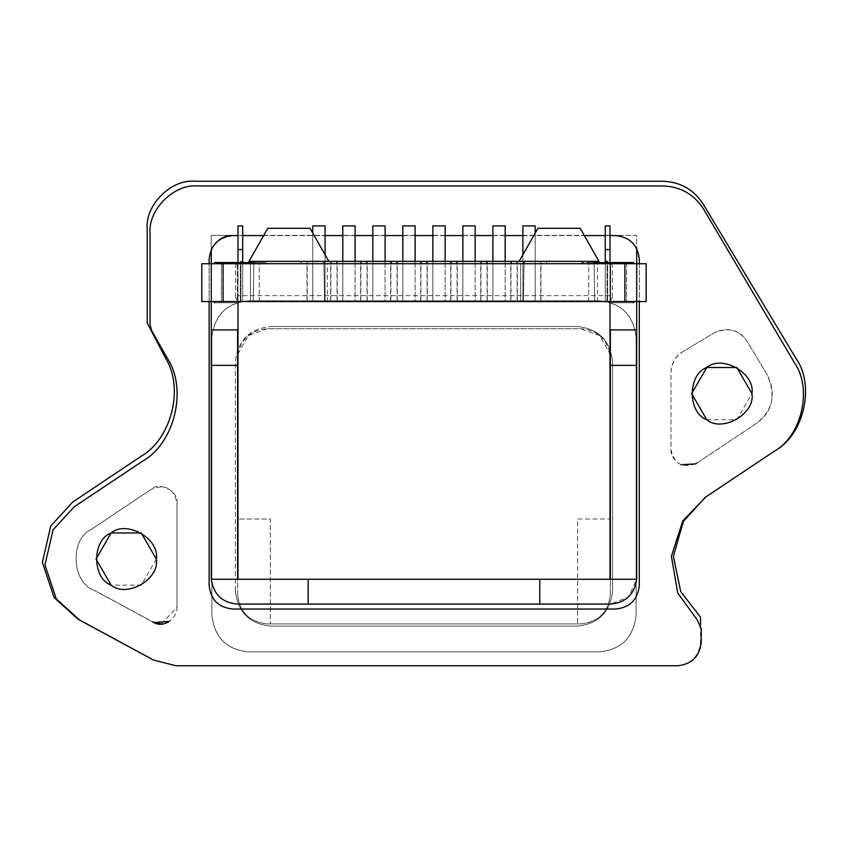 <?xml version="1.0" encoding="UTF-8"?>
<svg xmlns="http://www.w3.org/2000/svg" width="847" height="847" viewBox="0 0 847 847"><rect width="100%" height="100%" fill="white"/><g stroke="black" fill="none" stroke-linecap="round" stroke-linejoin="round"><path stroke-width="0.64" stroke-dasharray="4.24 3.18" d="M154.112 622.651L95.277 590.783M161.279 623.9L176.991 607.373C177.161 612.667 174.609 617.315 169.336 621.327L169.336 621.327M94.006 590.158C71.455 582.429 69.899 538.872 91.084 529.587L151.242 489.301C159.321 481.212 179.077 491.313 176.991 503.054L176.991 607.373L176.991 503.054C173.826 488.327 165.239 483.743 151.242 489.301L91.084 529.587C69.602 539.158 71.667 582.747 93.953 590.232L152.587 621.931M700.522 624.747L700.522 642.132C699.019 656.383 691.131 664.26 676.88 665.763L176.049 665.763L153.519 660.046M775.841 450.18L705.096 497.443M681.168 464.738L681.168 464.738C674.223 460.916 670.824 455.824 670.972 449.461L670.972 372.204C671.851 362.452 675.673 355.708 682.428 351.939C675.091 356.703 671.269 363.458 670.972 372.204L670.972 449.461C674.138 464.167 682.714 468.762 696.7 463.224L756.837 423.087C772.877 409.969 776.445 394.046 767.53 375.327L746.789 340.822C738.15 329.388 727.34 326.688 714.349 332.744L682.428 351.939L714.349 332.744C728.621 327.027 739.442 329.716 746.789 340.822L767.53 375.327C775.968 396.036 772.4 411.949 756.837 423.087L695.631 463.976M636.7 578.078L636.7 235.36L211.263 235.36L211.263 578.078C212.915 593.758 221.586 602.418 237.266 604.07L610.708 604.07L628.59 596.934L636.679 579.253M539.793 604.07L539.793 579.253L609.999 579.253L237.615 579.253L237.615 518.989L237.615 594.266C239.066 611.735 248.923 621.613 267.186 623.932L267.281 623.932C249.389 622.037 239.51 612.148 237.615 594.266M237.975 249.547L237.975 225.905L242.697 225.905L237.975 225.905L242.697 225.905L242.697 301.543L242.697 249.547L237.975 249.547L237.975 301.543L237.975 249.547L242.697 249.547L237.975 249.547L237.975 225.905L237.975 579.253L539.793 579.253L308.17 579.253L308.17 604.07M232.777 235.604L636.7 235.36L636.7 248.457C632.095 240.22 625.075 235.9 615.663 235.477M209.135 585.404L209.135 259.235L211.263 249.431L211.263 235.36L232.777 235.477M624.885 301.543L237.975 301.543L237.975 579.253L237.975 518.989L270.352 518.989L270.352 623.932L270.352 518.989L237.615 518.989L237.975 353.75C241.617 338.398 251.347 330.055 267.165 328.721L580.809 328.721C596.627 330.055 606.357 338.398 609.999 353.75L609.999 301.543L237.975 301.543C207.314 301.543 207.314 301.543 237.975 301.543C207.314 301.543 207.314 301.543 237.975 301.543L237.382 300.516C235.053 296.492 235.053 296.492 237.382 300.516C235.053 296.492 235.053 296.492 237.382 300.516L237.975 301.543L237.975 261.363L237.975 302.728L237.975 301.543L237.975 302.728L237.975 301.543L211.263 301.543L211.263 263.724L211.263 301.543L211.263 263.724L201.808 263.724L201.808 301.543L211.263 301.543L211.263 263.724L646.155 263.724L646.155 301.543L636.7 301.543L636.7 263.724L636.7 301.543L624.885 301.543L624.885 263.724M209.135 301.543L209.135 263.724M639.305 585.404L639.305 259.235L636.7 248.457M639.305 263.724L639.305 301.543M615.663 235.36L232.777 235.36M237.975 235.604L242.697 235.604M263.332 235.604L325.068 235.604M342.791 235.604L355.084 235.604M372.818 235.604L385.099 235.604M402.833 235.604L415.125 235.604M432.849 235.604L445.141 235.604M462.864 235.604L475.156 235.604M492.88 235.604L505.172 235.604M522.895 235.604L584.642 235.604M605.266 235.604L609.999 235.604M237.975 262.549L237.975 302.728L221.427 302.728L237.975 302.728C207.314 302.728 207.314 302.728 237.975 302.728C207.314 302.728 207.314 302.728 237.975 302.728L237.975 301.543L609.999 301.543L609.999 579.253L609.999 518.989L577.612 518.989L577.612 579.253L270.352 579.253L577.612 579.253L577.612 623.932L267.186 623.932L580.682 623.932C598.945 621.687 608.834 611.83 610.348 594.361L610.348 594.266C608.464 612.148 598.575 622.037 580.682 623.932L577.612 623.932L577.612 518.989L610.348 518.989L610.348 594.361M609.999 353.75L609.999 579.253L609.999 301.543L588.718 301.543L609.999 301.543L609.999 302.728L626.536 302.728L609.999 302.728L609.999 301.543L605.266 301.543L609.999 301.543L609.999 302.728C640.65 302.728 640.65 302.728 609.999 302.728L609.999 301.543C640.65 301.543 640.65 301.543 609.999 301.543C640.65 301.543 640.65 301.543 609.999 301.543L609.999 261.363L609.999 301.543L610.581 300.516L609.999 301.543C640.65 301.543 640.65 301.543 609.999 301.543C640.65 301.543 640.65 301.543 609.999 301.543L609.999 302.728C640.65 302.728 640.65 302.728 609.999 302.728C640.65 302.728 640.65 302.728 609.999 302.728L609.999 301.543L588.718 301.543L609.999 301.543L609.999 302.728L626.536 302.728L626.536 262.549L588.718 262.549L626.536 262.549L588.718 262.549L626.536 262.549L626.536 302.728L609.999 302.728L609.999 301.543L605.266 301.543L607.034 301.543L605.266 301.543L605.266 261.363L607.034 261.363L605.266 261.363L605.266 301.543L605.266 262.549M237.615 302.728L237.615 295.635L237.615 302.728M610.348 295.635L237.615 295.635L610.348 295.635L610.348 302.728L610.348 295.635M237.605 594.276L237.605 358.366M237.975 353.813L248.235 335.645L267.281 328.721L580.682 328.721L599.74 335.645L609.999 353.813M237.975 301.543C207.314 301.543 207.314 301.543 237.975 301.543C207.314 301.543 207.314 301.543 237.975 301.543L259.246 301.543L237.975 301.543L242.697 301.543L240.929 301.543L242.697 301.543L242.697 261.363L242.697 301.543L237.975 301.543L237.382 300.516L237.975 301.543L237.975 261.363L237.382 262.39L237.382 300.516C235.053 296.492 235.053 296.492 237.382 300.516C235.053 296.492 235.053 296.492 237.382 300.516L237.382 262.39C235.053 266.413 235.053 266.413 237.382 262.39C235.053 266.413 235.053 266.413 237.382 262.39C235.053 266.413 235.053 266.413 237.382 262.39C235.053 266.413 235.053 266.413 237.382 262.39L237.975 261.363L237.975 353.75M240.929 261.363L242.697 261.363L240.929 261.363L242.697 261.363L242.697 301.543L242.697 261.363L240.929 261.363L240.929 301.543L242.697 301.543L240.929 301.543L240.929 261.363M221.427 302.728L221.427 262.549L259.246 262.549L221.427 262.549L259.246 262.549L221.427 262.549L221.427 302.728L237.975 302.728L221.427 302.728M253.899 262.549L253.221 301.543L324.592 301.543L253.221 301.543L324.592 301.543L253.221 301.543L253.899 262.549L266.339 262.549L214.333 262.549L266.339 262.549L214.333 262.549L214.333 263.724L266.339 263.724L214.333 263.724M223.079 301.543L223.079 263.724M636.7 301.543L636.7 263.724L636.7 301.543M242.697 262.549L242.697 249.547M237.975 302.728C207.314 302.728 207.314 302.728 237.975 302.728M511.196 263.724L546.654 263.724L511.196 263.724M481.181 263.724L516.638 263.724L481.181 263.724L481.181 261.363L421.15 261.363L421.15 263.724L456.597 263.724L421.15 263.724M451.165 263.724L486.623 263.724L451.165 263.724M391.134 263.724L426.581 263.724L391.134 263.724M361.118 263.724L396.565 263.724L361.118 263.724L361.118 261.363L301.077 261.363L301.077 263.724L336.534 263.724L301.077 263.724M331.092 263.724L366.55 263.724L331.092 263.724M633.63 263.724L581.635 263.724L633.63 263.724L581.635 263.724L633.63 263.724L633.63 262.549L581.635 262.549L633.63 262.549L581.635 262.549L594.075 262.549L594.753 301.543L523.372 301.543L594.753 301.543L523.372 301.543L594.753 301.543L594.075 262.549M597.463 263.724L520.651 263.724L597.463 263.724L520.651 263.724L597.463 263.724L597.463 301.543L520.651 301.543L597.463 301.543L520.651 301.543L597.463 301.543L597.463 263.724M327.313 263.724L250.5 263.724L327.313 263.724L250.5 263.724L327.313 263.724L327.313 301.543L250.5 301.543L327.313 301.543L250.5 301.543L327.313 301.543L327.313 263.724M546.887 263.724L511.44 263.724L546.887 263.724L546.887 261.363L511.44 261.363L546.887 261.363M516.871 263.724L481.414 263.724L516.871 263.724L516.871 261.363L481.414 261.363L516.871 261.363M486.856 263.724L451.398 263.724L486.856 263.724L486.856 261.363L451.398 261.363L486.856 261.363M456.84 263.724L421.383 263.724L456.84 263.724L456.84 261.363L421.383 261.363L456.84 261.363M426.824 263.724L391.367 263.724L426.824 263.724L426.824 261.363L391.367 261.363L426.824 261.363M396.798 263.724L361.351 263.724L396.798 263.724L396.798 261.363L361.351 261.363L396.798 261.363M366.783 263.724L331.336 263.724L366.783 263.724L366.783 261.363L331.336 261.363L366.783 261.363M336.767 263.724L301.32 263.724L336.767 263.724L336.767 261.363L301.32 261.363L336.767 261.363M331.929 261.363L306.159 261.363L331.929 261.363L307.228 261.617L330.859 261.617L330.859 301.543L307.228 301.543L330.859 301.543M312.776 232.734L312.776 301.543L325.068 301.543L325.068 225.905L312.776 225.905L312.776 301.543L325.068 301.543L325.068 225.905L312.776 225.905L312.776 301.543L325.068 301.543L312.776 301.543L312.776 225.905L325.068 225.905L325.068 301.543L325.068 254.418M361.944 261.363L336.174 261.363L361.944 261.363L337.244 261.617L360.875 261.617L360.875 301.543L337.244 301.543L360.875 301.543M342.791 261.363L342.791 301.543L355.084 301.543L342.791 301.543L355.084 301.543L355.084 225.905L342.791 225.905L355.084 225.905L355.084 301.543L342.791 301.543L342.791 225.905L342.791 301.543L342.791 225.905L355.084 225.905L355.084 301.543L355.084 261.363M391.96 261.363L366.2 261.363L391.96 261.363L367.259 261.617L390.891 261.617L390.891 301.543L367.259 301.543L390.891 301.543M372.818 261.363L372.818 301.543L385.099 301.543L372.818 301.543L385.099 301.543L385.099 225.905L372.818 225.905L385.099 225.905L385.099 301.543L372.818 301.543L372.818 225.905L372.818 301.543L372.818 225.905L385.099 225.905L385.099 301.543L385.099 261.363M421.975 261.363L396.216 261.363L421.975 261.363L397.275 261.617L420.917 261.617L420.917 301.543L397.275 301.543L420.917 301.543M402.833 261.363L402.833 301.543L415.125 301.543L402.833 301.543L415.125 301.543L415.125 225.905L402.833 225.905L415.125 225.905L415.125 301.543L402.833 301.543L402.833 225.905L402.833 301.543L402.833 225.905L415.125 225.905L415.125 301.543L415.125 261.363M451.991 261.363L426.232 261.363L451.991 261.363L427.29 261.617L450.932 261.617L450.932 301.543L427.29 301.543L450.932 301.543M432.849 261.363L432.849 301.543L445.141 301.543L432.849 301.543L445.141 301.543L445.141 225.905L432.849 225.905L445.141 225.905L445.141 301.543L432.849 301.543L432.849 225.905L432.849 301.543L432.849 225.905L445.141 225.905L445.141 301.543L445.141 261.363M482.007 261.363L456.247 261.363L482.007 261.363L457.306 261.617L480.948 261.617L480.948 301.543L457.306 301.543L480.948 301.543M462.864 261.363L462.864 301.543L475.156 301.543L462.864 301.543L475.156 301.543L475.156 225.905L462.864 225.905L475.156 225.905L475.156 301.543L462.864 301.543L462.864 225.905L462.864 301.543L462.864 225.905L475.156 225.905L475.156 301.543L475.156 261.363M512.022 261.363L486.263 261.363L512.022 261.363L487.321 261.617L510.963 261.617L510.963 301.543L487.321 301.543L510.963 301.543M492.88 261.363L492.88 301.543L505.172 301.543L492.88 301.543L505.172 301.543L505.172 225.905L492.88 225.905L505.172 225.905L505.172 301.543L492.88 301.543L492.88 225.905L492.88 301.543L492.88 225.905L505.172 225.905L505.172 301.543L505.172 261.363M542.038 261.363L516.278 261.363L542.038 261.363L517.348 261.617L540.979 261.617L540.979 301.543L517.348 301.543L540.979 301.543M535.188 232.734L535.188 301.543L535.188 225.905L535.188 301.543L535.188 225.905L522.895 225.905L522.895 301.543L535.188 301.543L522.895 301.543L522.895 225.905L535.188 225.905L522.895 225.905L522.895 301.543L522.895 254.418M524.071 261.363L523.372 301.543L524.071 261.363L598.967 261.363L580.195 228.277L537.919 228.277L519.147 261.363L598.967 261.363L519.147 261.363L537.919 228.277L580.195 228.277L537.919 228.277L580.195 228.277L598.967 261.363L524.071 261.363M559.062 228.277L537.919 228.277L580.195 228.277L598.967 261.363L519.147 261.363L537.919 228.277L559.062 228.277M323.893 261.363L253.92 261.363L328.816 261.363L310.044 228.277L267.768 228.277L248.997 261.363L328.816 261.363L248.997 261.363L253.92 261.363L248.997 261.363L267.768 228.277L310.044 228.277L267.768 228.277L310.044 228.277L328.816 261.363L323.893 261.363L324.592 301.543L323.893 261.363L248.997 261.363L328.816 261.363L248.997 261.363L267.768 228.277L310.044 228.277L267.768 228.277L310.044 228.277L328.816 261.363L323.893 261.363M253.221 301.543L324.592 301.543L253.221 301.543L324.592 301.543L253.221 301.543L253.878 263.724L253.221 301.543M324.592 301.543L323.946 263.724L324.592 301.543M523.372 301.543L594.753 301.543L523.372 301.543L594.753 301.543L523.372 301.543L524.028 263.724L523.372 301.543M594.753 301.543L594.096 263.724L594.753 301.543M594.043 261.363L598.967 261.363L594.043 261.363M301.077 261.363L328.816 261.363M305.926 261.363L331.685 261.363L305.926 261.363L330.626 261.617L306.985 261.617L306.985 301.543L330.626 301.543L306.985 301.543M335.941 261.363L361.701 261.363L335.941 261.363L360.642 261.617L337.011 261.617L337.011 301.543L360.642 301.543L337.011 301.543M421.15 261.363L361.118 261.363M365.957 261.363L391.727 261.363L365.957 261.363L390.658 261.617L367.026 261.617L367.026 301.543L390.658 301.543L367.026 301.543M395.973 261.363L421.742 261.363L395.973 261.363L420.673 261.617L397.042 261.617L397.042 301.543L420.673 301.543L397.042 301.543M425.988 261.363L451.758 261.363L425.988 261.363L450.689 261.617L427.057 261.617L427.057 301.543L450.689 301.543L427.057 301.543M456.014 261.363L481.774 261.363L456.014 261.363L480.704 261.617L457.073 261.617L457.073 301.543L480.704 301.543L457.073 301.543M519.147 261.363L481.181 261.363M486.03 261.363L511.789 261.363L486.03 261.363L510.73 261.617L487.089 261.617L487.089 301.543L510.73 301.543L487.089 301.543M516.045 261.363L541.805 261.363L516.045 261.363L540.746 261.617L517.104 261.617L517.104 301.543L540.746 301.543L517.104 301.543M535.188 301.543L522.895 301.543L535.188 301.543M605.266 249.547L605.266 301.543L605.266 249.547L609.999 249.547L609.999 225.905L605.266 225.905L609.999 225.905L609.999 249.547L605.266 249.547L605.266 225.905L605.266 301.543L609.999 301.543L609.999 249.547L605.266 249.547L605.266 225.905L609.999 225.905L609.999 301.543L609.999 262.549M609.999 301.543L610.581 300.516L610.581 262.39L610.581 300.516C612.91 296.492 612.91 296.492 610.581 300.516C612.91 296.492 612.91 296.492 610.581 300.516L610.581 262.39L609.999 261.363L610.581 262.39C612.91 266.413 612.91 266.413 610.581 262.39C612.91 266.413 612.91 266.413 610.581 262.39C612.91 266.413 612.91 266.413 610.581 262.39C612.91 266.413 612.91 266.413 610.581 262.39L610.581 300.516C612.91 296.492 612.91 296.492 610.581 300.516C612.91 296.492 612.91 296.492 610.581 300.516L609.999 301.543L609.999 249.547M605.266 261.363L607.034 261.363L607.034 301.543L607.034 261.363M610.359 358.366L610.359 594.276M235.371 590.719L235.371 361.934C237.626 340.547 249.442 328.731 270.828 326.476C249.442 328.731 237.626 340.547 235.371 361.934L235.371 590.719C237.626 612.095 249.442 623.921 270.828 626.177L577.146 626.177C598.522 623.921 610.338 612.095 612.593 590.719L612.593 361.934C610.338 340.547 598.522 328.731 577.146 326.476L270.828 326.476L577.146 326.476C598.522 328.731 610.338 340.547 612.593 361.934L612.593 590.719C610.338 612.095 598.522 623.921 577.146 626.177L270.828 626.177C249.442 623.921 237.626 612.095 235.371 590.719L235.371 590.719M211.856 615.187L211.856 337.466C214.185 315.37 226.403 303.162 248.489 300.833L599.475 300.833C621.571 303.162 633.778 315.37 636.108 337.466L636.108 615.187C633.778 637.272 621.571 649.49 599.475 651.819L248.489 651.819C226.403 649.49 214.185 637.272 211.856 615.187L211.856 337.466C214.672 314.893 226.89 302.675 248.489 300.833L599.475 300.833C621.084 302.675 633.291 314.893 636.108 337.466L636.108 615.187C633.291 637.759 621.084 649.977 599.475 651.819L248.489 651.819C226.89 649.977 214.672 637.759 211.856 615.187M795.894 358.281L795.894 358.281C815.216 385.078 804.11 434.617 775.196 450.615L706.98 496.141L684.27 519.889L673.45 555.007L680.459 591.09L700.522 617.124L700.522 642.132C699.019 656.383 691.131 664.26 676.88 665.763L176.049 665.763L153.572 660.078L78.22 619.348L54.155 597.611L42.35 562.292L50.767 526.008L72.673 502.102M165.779 358.546L147.219 323.046L147.219 228.51M706.726 419.699L736.858 419.699L751.924 393.601M156.314 559.052L141.248 585.15L111.116 585.15M74.314 506.718L53.117 529.777L44.944 564.811L56.304 598.935L79.523 619.951L153.529 660.057L176.049 665.763L677.589 665.763C691.84 664.26 699.728 656.383 701.231 642.132L701.231 628.781M167.103 357.879L151.581 330.489L150.046 324.666L150.046 233.232M794.359 362.643L794.359 362.643C812.697 388.551 801.887 435.972 774.126 451.366L705.911 496.893L682.756 520.916L671.396 556.31L677.706 592.932L697.272 619.962M696.721 463.245L756.837 423.087M235.614 297.445L235.614 265.46L235.614 297.445M214.333 302.728L214.333 301.543M240.336 301.543L240.336 261.363L240.336 301.543M259.246 301.543L259.246 262.549L259.246 301.543M266.339 262.549L266.339 263.724L266.339 262.549M301.32 263.724L301.32 261.363M307.228 301.543L307.228 261.617L306.159 261.363M331.336 263.724L331.336 261.363M337.244 301.543L337.244 261.617L336.174 261.363M361.351 263.724L361.351 261.363M367.259 301.543L367.259 261.617L366.2 261.363M391.367 263.724L391.367 261.363M397.275 301.543L397.275 261.617L396.216 261.363M421.383 263.724L421.383 261.363M427.29 301.543L427.29 261.617L426.232 261.363M451.398 263.724L451.398 261.363M457.306 301.543L457.306 261.617L456.247 261.363M481.414 263.724L481.414 261.363M487.321 301.543L487.321 261.617L486.263 261.363M511.44 263.724L511.44 261.363M517.348 301.543L517.348 261.617L516.278 261.363M520.651 263.724L520.651 301.543L520.651 263.724M250.5 263.724L250.5 301.543L250.5 263.724M581.635 263.724L581.635 262.549L581.635 263.724M336.534 263.724L336.534 261.363M330.626 301.543L330.626 261.617L331.685 261.363M360.642 301.543L360.642 261.617L361.701 261.363M396.565 263.724L396.565 261.363M390.658 301.543L390.658 261.617L391.727 261.363M420.673 301.543L420.673 261.617L421.742 261.363M456.597 263.724L456.597 261.363M450.689 301.543L450.689 261.617L451.758 261.363M480.704 301.543L480.704 261.617L481.774 261.363M516.638 263.724L516.638 261.363M510.73 301.543L510.73 261.617L511.789 261.363M546.654 263.724L546.654 261.363M540.746 301.543L540.746 261.617L541.805 261.363M588.718 301.543L588.718 262.549L588.718 301.543M607.627 301.543L607.627 261.363L607.627 301.543M612.36 297.445L612.36 265.46L612.36 297.445M633.63 302.728L633.63 301.543"/><path stroke-width="1.27" d="M169.336 621.327C163.693 624.8 158.558 625.202 153.932 622.556C158.558 625.202 163.693 624.8 169.336 621.327L153.921 622.577L152.587 621.931L161.279 623.9M153.572 660.078L78.22 619.348L54.155 597.611L42.35 562.292L50.767 526.008L72.673 502.102L140.846 456.448C171.327 439.18 184.286 388.286 165.779 358.546L147.219 323.046L147.219 228.51C145.102 205.122 171.094 179.119 194.482 181.237L662.703 181.237C680.183 181.84 693.693 189.474 703.211 204.148L795.894 358.281C815.216 385.078 804.11 434.617 775.196 450.615M705.096 497.443L683.243 521.614L673.386 556.426L680.744 591.693L700.522 617.124L700.522 624.747M539.793 604.07L610.708 604.07C625.764 602.672 634.424 594.403 636.679 579.253L539.793 579.253L539.793 604.07L308.17 604.07L308.17 579.253L211.263 579.253L211.263 365.353L237.615 365.353L237.615 329.907L211.263 329.907L211.263 365.353M636.679 579.253L636.7 578.078L636.7 579.253L610.348 579.253L610.348 365.353L636.7 365.353L636.7 578.078M308.17 604.07L237.266 604.07C222.2 602.672 213.55 594.403 211.295 579.253L237.615 579.253L237.615 365.353M211.263 329.907L211.263 249.431C216.864 239.902 224.042 235.254 232.777 235.477M209.135 263.724L209.135 259.235C210.638 244.984 218.515 237.107 232.777 235.604L237.975 235.604M639.305 301.543L639.305 585.404C637.802 599.655 629.924 607.532 615.663 609.035L232.777 609.035C218.515 607.532 210.638 599.655 209.135 585.404L209.135 301.543M639.305 585.404C637.802 599.655 629.924 607.532 615.663 609.035L232.777 609.035C218.515 607.532 210.638 599.655 209.135 585.404M609.999 235.604L615.663 235.604C629.924 237.107 637.802 244.984 639.305 259.235L639.305 263.724M242.697 235.604L263.332 235.604M325.068 235.604L342.791 235.604M355.084 235.604L372.818 235.604M385.099 235.604L402.833 235.604M415.125 235.604L432.849 235.604M445.141 235.604L462.864 235.604M475.156 235.604L492.88 235.604M505.172 235.604L522.895 235.604M584.642 235.604L605.266 235.604M636.7 365.353L636.7 329.907L610.348 329.907L610.348 365.353M636.7 329.907L636.7 301.543L646.155 301.543L646.155 263.724L636.7 263.724L636.7 248.457M237.615 329.907L237.975 353.75M609.999 353.75L610.348 329.907M237.615 358.387L237.975 353.813M609.999 353.813L610.348 358.387M223.079 301.543L237.975 301.543L237.975 579.253L609.999 579.253L609.999 301.543L636.7 301.543L636.7 263.724L201.808 263.724L201.808 301.543L223.079 301.543L223.079 263.724M624.885 301.543L624.885 263.724M609.999 301.543L237.975 301.543M237.975 249.547L242.697 249.547L242.697 225.905L237.975 225.905L237.975 262.549M242.697 249.547L242.697 262.549M214.333 263.724L214.333 262.549L253.899 262.549L253.92 261.363L253.899 262.549M237.975 302.728C207.314 302.728 207.314 302.728 237.975 302.728M594.075 262.549L594.043 261.363L594.075 262.549L633.63 262.549L633.63 263.724M253.92 261.363L253.878 263.724L253.92 261.363M323.946 263.724L323.893 261.363L323.946 263.724M248.997 261.363L328.816 261.363L310.044 228.277L267.768 228.277L248.997 261.363M524.071 261.363L524.028 263.724L524.071 261.363M594.096 263.724L594.043 261.363L594.096 263.724M519.147 261.363L598.967 261.363L580.195 228.277L537.919 228.277L519.147 261.363L511.196 261.363L511.196 263.724M328.816 261.363L331.092 261.363L331.092 263.724M312.776 232.734L312.776 225.905L325.068 225.905L325.068 254.418M331.092 261.363L391.134 261.363L391.134 263.724M342.791 261.363L342.791 225.905L355.084 225.905L355.084 261.363M372.818 261.363L372.818 225.905L385.099 225.905L385.099 261.363M391.134 261.363L451.165 261.363L451.165 263.724M402.833 261.363L402.833 225.905L415.125 225.905L415.125 261.363M432.849 261.363L432.849 225.905L445.141 225.905L445.141 261.363M451.165 261.363L511.196 261.363M462.864 261.363L462.864 225.905L475.156 225.905L475.156 261.363M492.88 261.363L492.88 225.905L505.172 225.905L505.172 261.363M522.895 254.418L522.895 225.905L535.188 225.905L535.188 232.734M607.034 261.363L605.266 261.363M605.266 262.549L605.266 249.547L609.999 249.547L609.999 225.905L605.266 225.905L605.266 249.547M609.999 249.547L609.999 262.549M609.999 302.728C640.65 302.728 640.65 302.728 609.999 302.728M72.673 502.102L140.846 456.448C171.327 439.18 184.286 388.286 165.779 358.546M147.219 228.51C145.102 205.122 171.094 179.119 194.482 181.237L662.703 181.237C680.183 181.84 693.693 189.474 703.211 204.148L795.894 358.281M751.924 393.601C755.545 413.717 722.332 432.891 706.726 419.699C687.499 412.775 687.499 374.427 706.726 367.503C722.332 354.311 755.545 373.495 751.924 393.601L736.858 367.503L706.726 367.503L691.65 393.601L706.726 419.699M111.116 585.15L96.039 559.052L111.116 532.954L141.248 532.954L156.314 559.052C159.935 579.157 126.722 598.331 111.116 585.15C91.889 578.226 91.889 539.878 111.116 532.954C126.722 519.762 159.935 538.936 156.314 559.052M701.231 628.781L697.272 619.962L677.706 592.932L671.396 556.31L682.756 520.926L705.911 496.893L774.126 451.366C801.887 435.972 812.697 388.551 794.359 362.643L703.624 209.177C694.127 194.312 680.564 186.584 662.936 185.969L197.319 185.969C173.931 183.852 147.939 209.844 150.046 233.232L150.046 324.666L151.581 330.489L167.103 357.879C187.812 388.498 174.81 443.182 142.529 461.192L74.314 506.718L53.117 529.777L44.944 564.811L56.304 598.935L79.523 619.951L153.529 660.057L176.049 665.763L677.589 665.763C691.84 664.26 699.728 656.383 701.231 642.132L701.231 628.781L697.272 619.962M681.168 464.738L695.631 463.976L681.168 464.738L695.588 463.902L696.7 463.224M167.103 357.879C187.812 388.498 174.81 443.182 142.529 461.192L74.314 506.718M794.359 362.643L703.624 209.177C694.127 194.312 680.564 186.584 662.936 185.969L197.319 185.969C173.931 183.852 147.939 209.844 150.046 233.232M214.333 302.728L214.333 301.543M366.55 263.724L366.55 261.363M426.581 263.724L426.581 261.363M486.623 263.724L486.623 261.363M633.63 302.728L633.63 301.543"/></g></svg>

